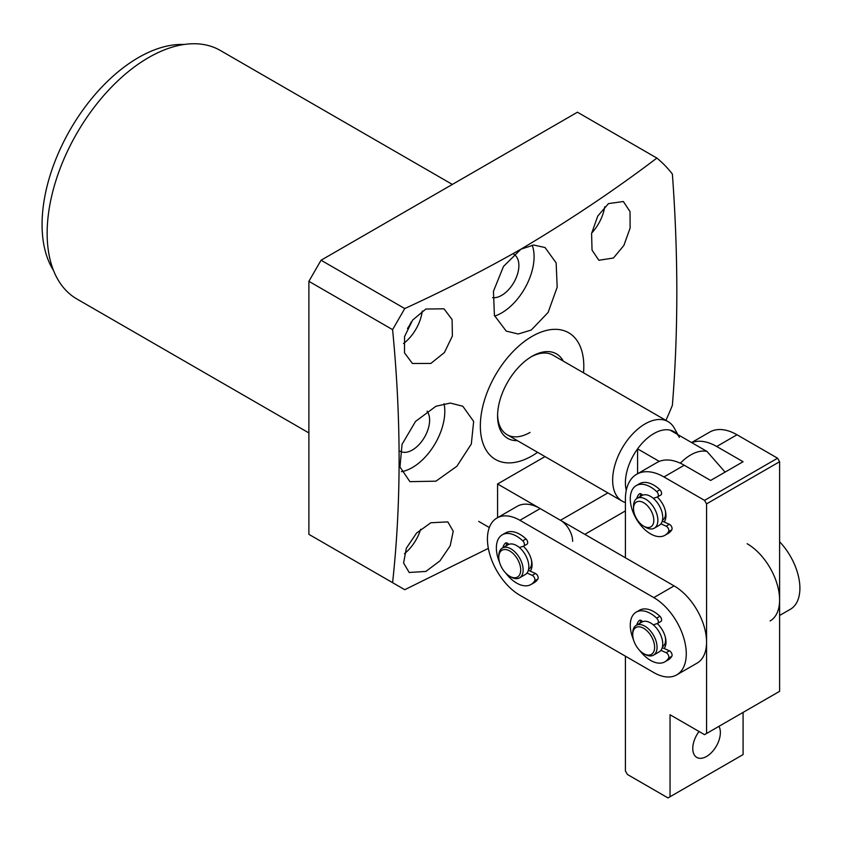 <?xml version="1.0" encoding="UTF-8"?>
<svg xmlns="http://www.w3.org/2000/svg" width="842" height="842" viewBox="0 0 842 842"><rect width="100%" height="100%" fill="white"/><g stroke="black" fill="none" stroke-linecap="round" stroke-linejoin="round"><path stroke-width="1.26" d="M452.354 184.43L220.33 50.467A143.466 82.832 120 0 0 148.592 57.572A143.466 82.832 120 0 0 54.867 184.009A143.466 82.832 120 0 0 76.864 298.973L308.888 432.925M184.051 44.489A136.299 78.695 120 0 0 138.446 57.572A136.299 78.695 120 0 0 53.541 270.535M411.191 322.023A18.65 10.767 -60 0 1 407.465 328.475M425.873 309.035L443.987 308.814L452.101 319.56L452.386 335.99L444.408 352.545L430.841 363.439L412.433 363.491L404.497 352.84L404.56 336.589L412.601 320.097L425.873 309.035M430.841 522.756L447.828 521.893L453.238 531.228L450.186 545.816L439.956 560.877L425.873 571.434L409.201 572.476L403.592 563.024L406.339 548.205L416.527 533.112L430.841 522.756M435.945 406.244L450.344 403.065L462.816 406.244L473.657 421.432L471.32 444.008L456.88 466.247L435.945 481.171L409.907 481.656L399.961 466.963L402.055 444.323L415.506 421.463L435.945 406.244M537.606 452.322A73.17 42.247 -60 0 1 532.07 455.859A73.17 42.247 -60 0 1 480.34 425.989A73.17 42.247 -60 0 1 532.07 336.379A73.17 42.247 -60 0 1 583.517 372.806M531.27 330.032L518.219 334L506.21 331.085L494.412 315.424L493.454 291.29L503.495 266.43L520.987 249.169L533.712 245.022L545.069 247.559L556.141 262.893L557.193 287.164L548.11 312.435L531.27 330.032M392.593 582.675L308.888 534.344L308.888 281.323L321.055 260.231L577.444 112.207L656.876 158.075C614.765 190.008 569.466 220.372 520.987 249.148C484.076 270.145 445.334 289.943 404.76 308.561L392.593 329.643C401.266 418.832 401.266 503.179 392.593 582.675L404.76 589.705L488.349 548.374M608.482 203.606L623.364 201.522L630.016 211.574L630.121 228.045L623.89 245.422L613.45 258.01L598.872 260.273L592.042 250.116L591.589 233.497L597.736 216.089L608.482 203.606M604.714 206.795A31.564 18.219 -60 0 1 591.663 233.087M494.633 316.087A45.878 26.491 120 0 0 501.643 312.919A45.878 26.491 120 0 0 532.176 245.169M401.402 471.678A45.878 26.491 120 0 0 412.359 467.552A45.878 26.491 120 0 0 444.039 403.707M420.674 529.239A31.564 18.219 -60 0 1 404.434 553.689M422.263 311.056A31.564 18.219 -60 0 1 403.507 343.547M563.266 361.113A48.783 28.165 120 0 0 532.07 356.292L532.07 356.292A48.783 28.165 120 0 0 497.58 416.032A48.783 28.165 120 0 0 517.356 440.64M625.406 502.548A45.91 26.502 -60 0 1 622.154 501.137A45.91 26.502 -60 0 1 612.65 480.119A45.91 26.502 -60 0 1 645.109 423.894A45.91 26.502 -60 0 1 668.064 421.621L553.005 355.187A45.91 26.502 120 0 0 531.039 356.903M513.852 254.347A24.386 14.082 -60 0 1 517.567 273.892A24.386 14.082 -60 0 1 501.643 295.374A24.386 14.082 -60 0 1 492.612 297.636M427.062 411.18A24.386 14.082 -60 0 1 427.42 431.115A24.386 14.082 -60 0 1 412.359 450.007A24.386 14.082 -60 0 1 400.182 451.217M656.876 158.075A269.724 155.728 -60 0 1 672.379 174.062C678.305 254.568 678.305 331.664 672.379 405.328A269.724 155.728 -60 0 1 665.917 420.379M404.76 308.561L321.055 260.231M392.593 329.643L308.888 281.323M497.601 414.832A45.91 26.502 120 0 0 507.094 434.704A45.91 26.502 120 0 0 530.05 432.43M654.308 528.176L659.17 525.355A17.219 9.936 -120 0 0 659.423 505.916A17.219 9.936 -120 0 0 642.478 495.275A17.219 9.936 -120 0 0 641.962 495.538L637.089 498.348A17.219 9.936 60 0 1 637.604 498.085A17.219 9.936 60 0 1 654.55 508.726A17.219 9.936 60 0 1 654.308 528.176A17.219 9.936 60 0 1 653.792 528.439A17.219 9.936 60 0 1 645.698 527.324L643.667 526.145A14.346 8.283 60 0 1 633.521 508.579A14.346 8.283 60 0 1 636.92 501.79A14.346 8.283 60 0 1 651.245 511.02A14.346 8.283 60 0 1 650.413 527.081A14.346 8.283 60 0 1 643.667 526.145M633.521 508.579L633.521 506.231A17.219 9.936 60 0 1 637.089 498.348M662.612 520.061L662.496 520.124A14.346 8.283 -120 0 0 662.612 520.061A14.346 8.283 -120 0 0 665.275 510.441M657.928 497.717A14.346 8.283 -120 0 0 657.118 497.054M770.104 620.964A45.91 26.502 -120 0 0 779.608 599.946A45.91 26.502 -120 0 0 747.149 543.721M779.608 615.47L790.396 609.25A45.91 26.502 -120 0 0 799.9 588.232A45.91 26.502 -120 0 0 779.608 541.764M699.049 731.498A19.513 11.262 120 0 0 692.766 748.485A19.513 11.262 120 0 0 696.808 757.421A19.513 11.262 120 0 0 711.848 752.19A19.513 11.262 120 0 0 720.363 732.551A19.513 11.262 120 0 0 718.952 726.341M777.576 458.206L704.533 500.38L706.564 503.884L706.564 733.487L779.608 691.324L779.608 461.721L777.576 458.206L737.003 434.777A54.519 31.48 -120 0 0 709.743 432.072L691.587 442.555M706.564 733.487L704.533 734.666L670.043 714.753L670.043 796.753L743.086 754.579L743.086 712.406M625.406 656.181L625.406 770.977L627.437 774.493L668.011 797.921L670.043 796.753M625.406 557.772L625.406 499.201A54.519 31.48 60 0 1 636.699 474.246A54.519 31.48 60 0 1 663.959 476.951L684.251 465.237L710.627 480.456L743.086 461.721L716.71 446.492L737.003 434.777M691.777 442.66A54.519 31.48 60 0 1 716.71 446.492M704.533 500.38L663.959 476.951M706.564 503.884L779.608 461.721M664.149 521.966A17.219 9.936 -120 0 0 657.202 497.033M684.251 465.237A54.519 31.48 -120 0 0 656.992 462.532L636.699 474.246M523.282 546.226A17.219 9.936 60 0 1 532.07 564.803A17.219 9.936 60 0 1 530.239 571.171M686.272 653.834A45.91 26.502 -120 0 0 653.813 597.609L519.903 520.293A45.91 26.502 -120 0 0 496.948 518.019A45.91 26.502 -120 0 0 489.907 554.804A45.91 26.502 -120 0 0 519.903 595.262L653.813 672.579A45.91 26.502 -120 0 0 676.768 674.852A45.91 26.502 -120 0 0 686.272 653.834M676.768 674.852L697.06 663.138A45.91 26.502 -120 0 0 706.564 642.12A45.91 26.502 -120 0 0 674.105 585.895L653.813 597.609M657.202 623.543A17.219 9.936 60 0 1 665.99 642.12A17.219 9.936 60 0 1 664.149 648.477M519.903 520.293L540.185 508.579A45.91 26.502 -120 0 0 517.23 506.305L496.948 518.019M540.185 508.579L674.105 585.895M528.587 569.329L528.692 569.266A14.346 8.283 -120 0 0 531.355 559.635M519.577 577.844L525.261 574.56A17.219 9.936 -120 0 0 528.397 562.73A17.219 9.936 -120 0 0 508.042 544.742L502.369 548.026A17.219 9.936 60 0 1 522.714 566.003A17.219 9.936 60 0 1 519.577 577.844A17.219 9.936 60 0 1 510.968 576.991L509.757 576.286A15.493 8.946 60 0 1 499.19 560.867A15.493 8.946 60 0 1 498.801 557.309A15.493 8.946 60 0 1 508.294 550.258A15.493 8.946 60 0 1 520.324 566.403A15.493 8.946 60 0 1 509.757 576.286M524.019 546.921A14.346 8.283 -120 0 0 523.208 546.258M498.801 557.309L498.801 555.899A17.219 9.936 60 0 1 502.369 548.026M662.496 646.645L662.612 646.582A14.346 8.283 -120 0 0 665.275 636.952M653.497 655.16L659.17 651.876A17.219 9.936 -120 0 0 662.317 640.099A17.219 9.936 -120 0 0 653.687 625.185A17.219 9.936 -120 0 0 641.962 622.059L636.278 625.332A17.219 9.936 60 0 1 648.014 628.458A17.219 9.936 60 0 1 656.644 643.383A17.219 9.936 60 0 1 653.497 655.16A17.219 9.936 60 0 1 644.888 654.297L643.667 653.602A15.493 8.946 60 0 1 640.857 651.55A15.493 8.946 60 0 1 632.71 634.626A15.493 8.946 60 0 1 646.477 630.342A15.493 8.946 60 0 1 654.529 648.856A15.493 8.946 60 0 1 643.667 653.602M657.928 624.238A14.346 8.283 -120 0 0 657.118 623.575M632.71 634.626L632.71 633.216A17.219 9.936 60 0 1 636.278 625.332M497.58 517.651L497.58 483.982L560.477 520.293A17.219 9.936 60 0 1 572.655 541.374M545.006 456.596L497.58 483.982M725.099 472.109L706.975 451.438L670.043 430.115A40.174 23.197 -60 0 1 679.399 437.387M668.064 421.621A45.91 26.502 -60 0 1 674.347 428.21L677.894 434.64M626.269 490.328A40.174 23.197 -60 0 1 625.406 482.803A40.174 23.197 -60 0 1 637.583 448.86A40.174 23.197 -60 0 1 670.043 430.115M659.307 461.405L637.583 448.86L637.583 473.741M660.907 523.84L666.127 526.166A3.442 1.989 60 0 1 668.411 528.681A3.442 1.989 60 0 1 668.559 531.66A28.691 16.566 60 0 1 664.917 535.302A28.691 16.566 60 0 1 658.339 536.575A28.691 16.566 60 0 1 633.7 513.736A28.691 16.566 60 0 1 636.215 485.602A28.691 16.566 60 0 1 642.793 484.318A28.691 16.566 60 0 1 656.655 491.612A3.442 1.989 60 0 1 657.644 496.854A3.442 1.989 60 0 1 657.434 496.948L653.329 498.348M660.686 495.075A3.442 1.989 -120 0 0 660.886 494.98A3.442 1.989 -120 0 0 659.896 489.739A28.691 16.566 -120 0 0 646.046 482.445A28.691 16.566 -120 0 0 639.467 483.729L636.215 485.602M664.917 535.302L668.159 533.428A28.691 16.566 -120 0 0 671.811 529.786A3.442 1.989 -120 0 0 671.653 526.808A3.442 1.989 -120 0 0 669.369 524.292L662.254 521.124M640.036 496.654A20.082 11.599 60 0 1 641.109 493.907M636.784 498.538A20.082 11.599 60 0 1 639.31 493.959A3.442 1.989 60 0 1 639.51 493.801A3.442 1.989 60 0 1 642.583 495.222M660.907 650.35L666.127 652.676A3.442 1.989 60 0 1 668.411 655.192A3.442 1.989 60 0 1 668.559 658.181A28.691 16.566 60 0 1 664.917 661.812A28.691 16.566 60 0 1 658.339 663.096A28.691 16.566 60 0 1 639.604 650.35M633.489 639.762A28.691 16.566 60 0 1 636.215 612.113A28.691 16.566 60 0 1 642.793 610.839A28.691 16.566 60 0 1 656.655 618.123A3.442 1.989 60 0 1 657.644 623.364A3.442 1.989 60 0 1 657.434 623.459L653.329 624.869M660.686 621.585A3.442 1.989 -120 0 0 660.886 621.491A3.442 1.989 -120 0 0 659.896 616.249A28.691 16.566 -120 0 0 646.046 608.966A28.691 16.566 -120 0 0 639.467 610.239L636.215 612.113M664.917 661.812L668.159 659.939A28.691 16.566 -120 0 0 671.811 656.297A3.442 1.989 -120 0 0 671.653 653.318A3.442 1.989 -120 0 0 669.369 650.803L662.254 647.635M640.036 623.164A20.082 11.599 60 0 1 641.109 620.417M636.784 625.038A20.082 11.599 60 0 1 639.31 620.47A3.442 1.989 60 0 1 639.51 620.312A3.442 1.989 60 0 1 642.583 621.743M526.997 573.044L532.218 575.36A3.442 1.989 60 0 1 534.502 577.886A3.442 1.989 60 0 1 534.649 580.864A28.691 16.566 60 0 1 530.997 584.506A28.691 16.566 60 0 1 524.429 585.779A28.691 16.566 60 0 1 505.695 573.034M499.58 562.456A28.691 16.566 60 0 1 502.306 534.796A28.691 16.566 60 0 1 508.884 533.523A28.691 16.566 60 0 1 522.735 540.817A3.442 1.989 60 0 1 523.724 546.058A3.442 1.989 60 0 1 523.524 546.153L519.409 547.553M526.766 544.269A3.442 1.989 -120 0 0 526.976 544.185A3.442 1.989 -120 0 0 525.987 538.933A28.691 16.566 -120 0 0 512.125 531.649A28.691 16.566 -120 0 0 505.558 532.923L502.306 534.796M530.997 584.506L534.249 582.622A28.691 16.566 -120 0 0 537.901 578.991A3.442 1.989 -120 0 0 537.743 576.012A3.442 1.989 -120 0 0 535.459 573.486L528.344 570.318M506.116 545.858A20.082 11.599 60 0 1 507.2 543.101M502.874 547.732A20.082 11.599 60 0 1 505.389 543.153A3.442 1.989 60 0 1 505.6 543.006A3.442 1.989 60 0 1 508.673 544.427M584.832 534.344L625.406 510.915M607.903 492.907L560.477 520.293M680.336 463.205A40.174 23.197 -60 0 1 690.745 454.922A40.174 23.197 -60 0 1 706.975 451.438M668.559 531.66L671.811 529.786M666.127 526.166L669.369 524.292M656.655 491.612L659.896 489.739M668.559 658.181L671.811 656.297M666.127 652.676L669.369 650.803M656.655 618.123L659.896 616.249M534.649 580.864L537.901 578.991M532.218 575.36L535.459 573.486M522.735 540.817L525.987 538.933M478.688 521.398L489.318 527.534M622.154 501.137L507.094 434.704M657.644 496.854L660.886 494.98M657.644 623.364L660.886 621.491M523.724 546.058L526.976 544.185"/></g></svg>
